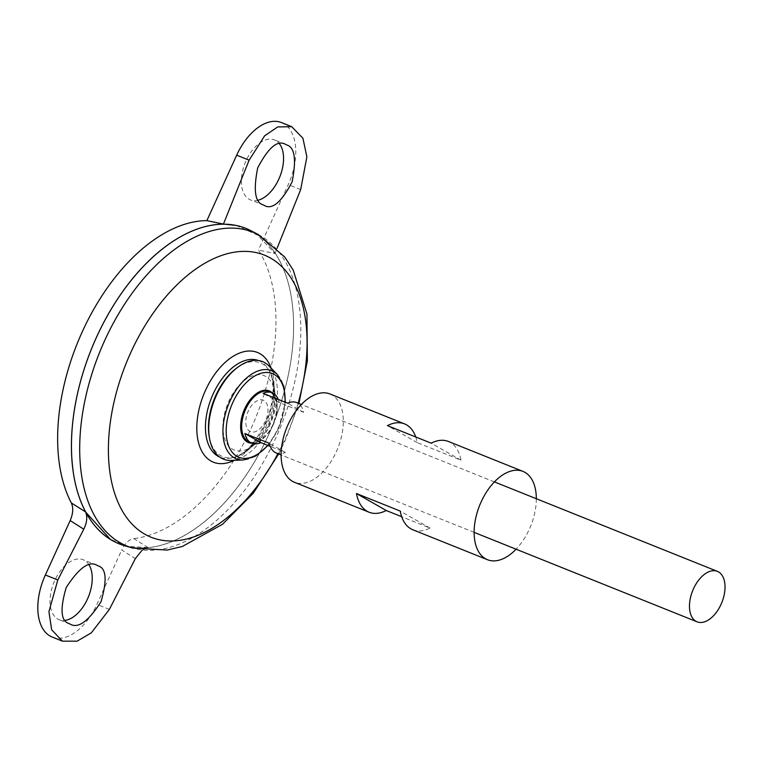 <?xml version="1.0" encoding="UTF-8"?>
<svg xmlns="http://www.w3.org/2000/svg" width="763" height="763" viewBox="0 0 763 763"><rect width="100%" height="100%" fill="white"/><g stroke="black" fill="none" stroke-linecap="round" stroke-linejoin="round"><path stroke-width="0.57" stroke-dasharray="3.81 2.86" d="M245.791 228.347A169.977 98.332 -68.1 0 1 268.442 435.139A169.977 98.332 -68.1 0 1 119.238 543.866M142.176 550.133L148.089 547.596L127.946 546.356L109.815 539.031M148.089 547.596L133.802 538.573C129.052 539.431 125.027 543.237 121.727 549.989L135.337 558.63M236.063 225.419L257.56 235.118L274.995 253.497L258.419 250.064A167.059 96.643 -68.1 0 1 253.583 422.778A167.059 96.643 -68.1 0 1 133.802 538.573M265.476 420.842A16.996 9.833 -68.1 0 1 246.487 426.851A16.996 9.833 -68.1 0 1 258.676 400.117A16.996 9.833 -68.1 0 1 265.476 420.842M269.349 424.371A40.077 23.186 -68.1 0 1 254.651 444.495A40.077 23.186 -68.1 0 1 223.387 433.384A40.077 23.186 -68.1 0 1 244.723 380.174A40.077 23.186 -68.1 0 1 275.004 393.756A40.077 23.186 -68.1 0 1 269.349 424.371M258.361 360.508A51.998 30.081 -68.1 0 1 271.084 375.138A51.998 30.081 -68.1 0 1 265.734 423.942A51.998 30.081 -68.1 0 1 238.962 455.244A51.998 30.081 -68.1 0 1 238.953 455.244A51.998 30.081 -68.1 0 1 219.649 457.027M271.084 375.138L271.084 375.138A66.171 66.171 0 0 1 238.962 455.244C246.411 452.64 255.08 442.206 264.98 423.942C274.499 403.551 274.337 381.958 271.084 375.138M250.998 230.75A169.977 98.332 -68.1 0 1 268.462 435.148A169.977 98.332 -68.1 0 1 124.655 545.726M162.405 248.938A169.939 98.313 -68.1 0 1 245.772 228.375A169.939 98.313 -68.1 0 1 268.423 435.129A169.939 98.313 -68.1 0 1 119.266 543.838A169.939 98.313 -68.1 0 1 91.283 349.511A169.939 98.313 -68.1 0 1 245.791 228.385A169.939 98.313 -68.1 0 1 268.452 435.139A169.939 98.313 -68.1 0 1 119.238 543.828A169.939 98.313 -68.1 0 1 73.191 471.353M281.442 122.566A50.987 29.499 -68.1 0 1 288.242 184.608L258.419 250.064M52.161 637.038A50.987 29.499 111.9 0 0 96.92 604.42L121.727 549.989M89.013 564.887A32.294 18.684 111.9 0 0 83.167 559.737A32.294 18.684 111.9 0 0 54.812 580.395A32.294 18.684 111.9 0 0 57.778 619.041A32.294 18.684 111.9 0 0 59.123 619.68A32.294 18.684 111.9 0 0 65.313 620.329M258.285 200.173A32.294 18.684 -68.1 0 1 250.436 199.868A32.294 18.684 -68.1 0 1 246.134 160.583A32.294 18.684 -68.1 0 1 274.489 139.925A32.294 18.684 -68.1 0 1 275.825 140.573A32.294 18.684 -68.1 0 1 279.439 143.768M278.237 399.411A27.191 15.737 -68.1 0 1 279.182 402.511L303.636 412.316A27.191 15.737 111.9 0 0 296.597 402.568M276.349 453.05A27.191 15.737 111.9 0 0 285.343 452.449L270.264 446.393M268.986 365.954A52.533 30.396 -68.1 0 1 269.606 425.544A52.533 30.396 -68.1 0 1 231.094 460.423M236.435 368.252A50.492 29.204 -68.1 0 1 274.089 385.725A50.492 29.204 -68.1 0 1 266.974 424.314A50.492 29.204 -68.1 0 1 248.442 449.665A50.492 29.204 -68.1 0 1 209.157 436.274M285.343 452.449L269.31 443.293M303.636 412.316L287.603 403.169M279.182 402.511L263.149 393.365M274.995 253.497L277.074 248.318M536.322 498.725A47.592 27.535 -68.1 0 1 529.293 529.284A47.592 27.535 -68.1 0 1 516.074 549.207M329.931 393.956A47.592 27.535 -68.1 0 1 336.273 451.858A47.592 27.535 -68.1 0 1 294.489 482.302M415.749 436.98A47.592 27.535 -68.1 0 1 417.199 442.607L460.957 460.156A47.592 27.535 111.9 0 0 448.31 441.443M412.878 529.789A47.592 27.535 111.9 0 0 430.008 528.063L401.681 516.704M430.008 528.063L400.232 511.076M460.957 460.156L431.181 443.169M417.199 442.607L387.432 425.62M271.161 368.186A59.133 34.211 -68.1 0 1 265.324 424.39A59.133 34.211 -68.1 0 1 234.203 460.318M298.142 403.188A151.999 87.936 -68.1 0 1 284.58 440.07A151.999 87.936 -68.1 0 1 277.894 453.67M258.38 234.613A169.138 97.845 -68.1 0 1 275.767 438.01A169.138 97.845 -68.1 0 1 132.657 548.044M273.202 424.81A27.191 15.737 -68.1 0 1 249.329 442.206L254.68 442.645L260.297 440.318C265.343 437.008 269.53 431.81 272.858 424.705C279.067 407.938 277.97 396.941 269.577 391.724A27.191 15.737 -68.1 0 1 273.202 424.81M272.162 392.764A27.84 16.109 -68.1 0 1 272.906 424.753A27.84 16.109 -68.1 0 1 251.904 443.246M285.028 402.139A45.084 26.076 -68.1 0 1 278.428 428.444A45.084 26.076 -68.1 0 1 267.689 445.363M277.427 374.623A47.478 27.468 -68.1 0 1 277.99 428.472A47.478 27.468 -68.1 0 1 243.178 460.003M109.367 609.408L96.92 604.42M300.679 189.596L288.242 184.608M278.676 453.985L285.124 440.795L298.924 403.503M494.386 481.901L301.366 404.476M474.138 532.383L281.118 454.958M268.023 445.497L278.609 428.615L285.362 402.273M275.004 393.756L274.089 385.725M254.651 444.495L248.442 449.665M96.958 565.269L83.167 559.737M70.206 624.134L59.123 619.68M285.572 144.369L274.489 139.925M264.236 205.4L250.436 199.868"/><path stroke-width="1.14" d="M119.238 543.866A169.977 98.332 -68.1 0 1 110.444 539.422A169.977 98.332 -68.1 0 1 85.37 511.372A169.977 98.332 -68.1 0 1 103.987 321.957A169.977 98.332 -68.1 0 1 236.368 225.486A169.977 98.332 -68.1 0 1 245.791 228.347M70.167 520.566C73.114 513.642 73.506 507.767 71.34 502.931L85.532 511.897C87.621 516.608 87.03 522.378 83.777 529.207L70.167 520.566L45.36 574.997A50.987 29.499 111.9 0 0 52.161 637.038L62.461 641.168L51.655 629.761L48.927 611.64L57.797 579.985L83.777 529.207M110.444 539.422L85.532 511.897M71.34 502.931A167.059 96.643 -68.1 0 1 84.76 326.44A167.059 96.643 -68.1 0 1 206.859 220.631L223.435 224.074L236.063 225.419M219.649 457.027A51.998 30.081 -68.1 0 1 211.523 397.742A51.998 30.081 -68.1 0 1 258.361 360.508M258.38 234.613A169.138 97.845 -68.1 0 0 99.438 352.783A169.138 97.845 -68.1 0 0 132.657 548.044L124.655 545.726A169.977 98.332 -68.1 0 1 91.264 349.502A169.977 98.332 -68.1 0 1 250.998 230.75L258.38 234.613L284.742 257.007L293.221 270.112L306.936 314.003L307.355 360.918L298.924 403.503M73.191 471.353A169.939 98.313 -68.1 0 1 162.405 248.938M206.859 220.631L236.683 155.185A50.987 29.499 -68.1 0 1 281.442 122.566L291.752 126.706L277.722 126.935L264.685 135.757L249.119 160.173L223.435 224.074M65.313 620.329A32.294 18.684 111.9 0 0 88.003 597.83A32.294 18.684 111.9 0 0 89.013 564.887M279.439 143.768A32.294 18.684 -68.1 0 1 280.259 175.671A32.294 18.684 -68.1 0 1 258.285 200.173M721.006 604.439A27.191 15.737 -68.1 0 1 697.124 621.835A27.191 15.737 -68.1 0 1 692.651 590.734A27.191 15.737 -68.1 0 1 717.382 571.353A27.191 15.737 -68.1 0 1 721.006 604.439M301.366 404.476L296.597 402.568A27.191 15.737 111.9 0 0 287.603 403.169L263.149 393.365A27.191 15.737 -68.1 0 1 272.153 392.764A27.191 15.737 -68.1 0 1 278.237 399.411M270.264 446.393L260.898 442.635A27.191 15.737 -68.1 0 1 251.904 443.236A27.191 15.737 -68.1 0 1 244.866 433.489L269.31 443.293A27.191 15.737 111.9 0 0 276.349 453.05L281.118 454.958M277.427 374.623A47.478 27.468 -68.1 0 0 228.49 404.552A47.478 27.468 -68.1 0 0 243.178 460.003L231.094 460.423A52.533 30.396 -68.1 0 1 209.444 437.991A52.533 30.396 -68.1 0 1 237.837 367.213A52.533 30.396 -68.1 0 1 268.986 365.954L277.427 374.623L283.865 386.412L285.362 402.273M209.444 437.991L209.157 436.274A50.492 29.204 -68.1 0 1 236.435 368.252L237.837 367.213M260.898 442.635L244.866 433.489M142.176 550.133L135.337 558.63L109.367 609.408L91.331 632.842L77.092 641.178L62.461 641.168M68.861 623.485C60.811 621.015 59.924 609.046 66.19 587.567C78.847 567.977 89.109 560.557 96.987 565.278L98.303 565.917C106.343 568.378 107.24 580.338 100.993 601.788C88.365 621.378 78.103 628.826 70.206 624.134L68.861 623.485M277.074 248.318L300.679 189.596L306.879 156.873L302.93 138.265L291.752 126.706M286.907 145.018L285.572 144.369C277.656 139.667 268.366 147.507 257.703 167.889C253.278 190.073 255.014 202.357 262.892 204.761L264.208 205.39C272.095 210.13 281.394 202.309 292.086 181.937C296.521 159.725 294.804 147.421 286.907 145.018M516.074 549.207A47.592 27.535 -68.1 0 1 487.509 559.727A47.592 27.535 -68.1 0 1 479.679 505.306A47.592 27.535 -68.1 0 1 522.951 471.381A47.592 27.535 -68.1 0 1 536.322 498.725M401.681 516.704L386.25 510.514A47.592 27.535 -68.1 0 1 369.13 512.24L294.489 482.302A47.592 27.535 -68.1 0 1 286.659 427.881A47.592 27.535 -68.1 0 1 329.931 393.956L404.562 423.894A47.592 27.535 -68.1 0 1 415.749 436.98M522.951 471.381L448.31 441.443A47.592 27.535 111.9 0 0 431.181 443.169L387.432 425.62A47.592 27.535 -68.1 0 1 404.562 423.894M369.13 512.24A47.592 27.535 -68.1 0 1 356.483 493.527L400.232 511.076A47.592 27.535 111.9 0 0 412.878 529.789L487.509 559.727M386.25 510.514L356.483 493.527M234.203 460.318A59.133 34.211 -68.1 0 1 197.026 433.699A59.133 34.211 -68.1 0 1 225.896 361.729A59.133 34.211 -68.1 0 1 271.161 368.186M277.894 453.67A151.999 87.936 -68.1 0 1 115.528 495.912A151.999 87.936 -68.1 0 1 209.978 260.45A151.999 87.936 -68.1 0 1 298.142 403.188M249.329 442.206A27.191 15.737 -68.1 0 1 244.847 411.114A27.191 15.737 -68.1 0 1 269.577 391.724L272.153 392.764A27.84 16.109 -68.1 0 0 243.874 410.723A27.84 16.109 -68.1 0 0 251.904 443.246L249.329 442.206M267.689 445.363A45.084 26.076 -68.1 0 1 227.174 441.024A45.084 26.076 -68.1 0 1 252.744 377.265A45.084 26.076 -68.1 0 1 285.028 402.139M57.797 579.985L45.36 574.997M249.119 160.173L236.683 155.185M235.767 225.352L236.368 225.486M132.657 548.044L167.183 550.066L182.376 546.451L222.615 524.2L253.259 493.241L278.676 453.985M717.382 571.353L494.386 481.901M697.124 621.835L474.138 532.383M243.178 460.003L255.986 455.931L268.023 445.497"/></g></svg>
